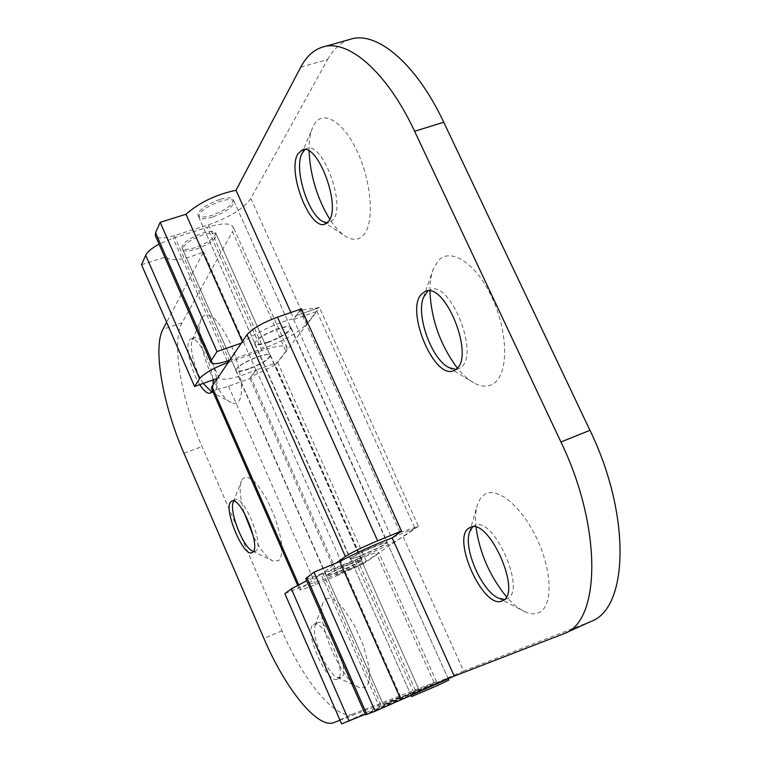 <?xml version="1.0" encoding="UTF-8"?>
<svg xmlns="http://www.w3.org/2000/svg" width="762" height="762" viewBox="0 0 762 762"><rect width="100%" height="100%" fill="white"/><g stroke="black" fill="none" stroke-linecap="round" stroke-linejoin="round"><path stroke-width="0.57" stroke-dasharray="3.81 2.86" d="M338.395 571.652C330.822 574.738 326.746 576.072 326.146 575.643C328.079 573.634 335.861 569.728 349.472 563.918C357.016 560.851 361.055 559.546 361.579 559.994C359.578 562.023 351.853 565.909 338.395 571.652M248.831 369.094C241.23 371.685 236.887 372.208 235.81 370.656C236.877 366.836 244.164 362.264 257.651 356.93C265.233 354.378 269.529 353.873 270.539 355.416C269.405 359.273 262.176 363.826 248.831 369.094M362.645 554.726C354.863 557.889 350.672 559.222 350.072 558.736C352.168 556.527 360.436 552.336 374.885 546.183C382.629 543.049 386.772 541.734 387.306 542.239C385.134 544.487 376.914 548.65 362.645 554.726M268.119 342.49C260.299 345.119 255.822 345.577 254.689 343.881C255.813 339.642 263.528 334.708 277.835 329.079C285.626 326.498 290.046 326.05 291.113 327.746C289.922 332.022 282.254 336.937 268.119 342.49M301.419 308.896L293.608 319.449L316.887 311.391L277.701 362.35L256.223 369.98L249.917 378.504L228.533 386.143C218.827 389.477 213.15 390.249 211.493 388.458M393.135 537.239L414.919 528.304L366.341 561.337L344.9 570.195L337.023 575.643L315.659 584.483C305.724 588.54 300.352 590.302 299.552 589.769L336.413 562.956M316.887 311.391L414.919 528.304M293.608 319.449L391.687 537.829M277.701 362.35L366.341 561.337M256.223 369.98L344.9 570.195M249.917 378.504L337.023 575.643M411.623 696.554L448.761 680.114M219.78 199.482C205.797 204.711 198.52 209.988 197.968 215.313C199.377 217.665 203.94 217.703 211.645 215.436C225.476 210.264 232.696 205.007 233.315 199.654C231.972 197.31 227.457 197.263 219.78 199.482M195.243 247.631C187.738 249.898 183.318 249.946 181.985 247.783C182.547 242.992 189.424 238.115 202.616 233.153C210.093 230.934 214.465 230.896 215.741 233.039C215.122 237.858 208.293 242.726 195.243 247.631M411.109 695.401L419.652 691.258L395.888 701.411L385.963 706.355M201.959 317.478C208.845 310.144 218.37 318.868 230.534 343.643C240.792 366.703 244.535 394.03 238.782 401.241C236.887 403.679 234.344 404.117 231.153 402.565C214.751 395.888 192.986 334.632 201.406 318.564L201.959 317.478M203.178 383.419C194.853 370.665 188.9 346.843 192.395 339.862L194.472 337.642C203.416 332.565 222.856 382.133 215.255 390.687L213.731 391.954L211.741 391.982M199.749 384.629C191.129 371.418 185.147 346.519 189.243 340.414L190.976 338.833C197.053 335.451 211.207 361.712 212.969 379.952M213.274 384.486L212.446 390.62M244.116 512.588C240.02 498.138 239.135 487.585 241.459 480.936L242.83 478.65L245.555 477.145L249.069 477.755L253.222 480.498L257.794 485.261L267.252 499.862L275.453 518.589L280.645 537.467L281.74 545.687L281.759 552.517L280.702 557.603L278.654 560.708L272.844 560.994C266.595 557.727 260.052 549.345 253.213 535.848M233.724 501.044L235.125 499.796C243.764 494.586 264.576 545.268 256.07 550.897L253.403 551.412M325.736 599.018L329.184 598.18L333.48 599.608L338.423 603.275L343.767 609.029L354.53 625.573L363.493 645.871L368.713 665.597L369.541 673.894L369.122 680.561L367.494 685.257L364.76 687.781L359.102 687.4C341.271 681.047 315.211 619.963 322.917 602.961L325.736 599.018M316.954 623.03L317.335 622.83C327.508 616.563 352.215 673.97 340.833 677.589L337.49 677.408C326.841 673.751 310.553 635.508 315.249 625.345L316.954 623.03M313.477 624.497L313.858 624.297C323.964 618.068 348.672 675.532 337.356 679.113L337.28 679.152C327.05 684.933 302.971 629.46 313.477 624.497M349.539 564.337C336.147 570.052 328.498 573.891 326.593 575.862C327.174 576.282 331.194 574.977 338.633 571.938C351.873 566.29 359.474 562.461 361.445 560.47C360.921 560.032 356.959 561.318 349.539 564.337M407.451 694.887L383.572 705.117L395.107 699.64L418.852 689.467L407.451 694.887M203.349 234.801C190.157 239.763 183.28 244.631 182.709 249.412C184.042 251.565 188.452 251.508 195.948 249.241C209.007 244.335 215.837 239.478 216.465 234.667C215.198 232.534 210.826 232.572 203.349 234.801M248.783 368.722C241.297 371.265 237.03 371.78 235.972 370.256C237.02 366.493 244.183 361.988 257.451 356.759C264.909 354.244 269.138 353.749 270.129 355.273C269.024 359.054 261.909 363.541 248.783 368.722M338.338 575.1L250.755 376.942L275.349 364.979L363.712 563.489L342.367 572.31L338.338 575.1L363.731 563.547L342.367 572.31M228.248 362.398L261.928 350.568C276.816 345.577 285.226 344.605 287.16 347.643L285.95 351.187L232.505 231.572L233.267 227.114C230.8 222.856 222.094 222.923 207.169 227.333L173.06 238.144L159.048 244.126M250.755 376.942L255.88 370.008C235.534 378.514 223.218 381.124 218.923 377.847L165.878 256.918C170.85 261.842 183.432 260.185 203.597 251.955L166.611 322.297M218.923 377.847L217.418 378.371M141.532 264.728L165.878 256.918M255.88 370.008L203.597 251.955M341.614 723.9L400.602 696.811L340.014 720.214M334.013 722.528L353.111 713.946L436.502 681.657L365.227 714.27M353.111 713.946C336.194 721.081 303.19 680.561 281.988 630.831L202.054 446.57C181.127 399.04 171.145 341.747 182.07 322.831L232.505 231.572M433.997 682.504L376.857 554.631L378.857 552.726C377.876 551.831 369.98 554.393 355.178 560.403L306.676 580.768M284.845 593.636L309.172 583.587C312.268 583.987 324.126 579.701 344.767 570.728L342.395 572.367M365.912 712.937L309.172 583.587M400.602 696.811L344.767 570.728M275.349 364.979L285.95 351.187M376.857 554.631L363.731 563.547M476.031 527.304C475.059 518.312 475.526 510.769 477.441 504.673L480.27 498.691L484.289 494.643C496.738 485.851 521.951 506.254 537.191 539.334C552.641 572.319 552.86 607.181 538.677 612.724C534.553 614.439 529.781 614.02 524.361 611.476C518.455 608.619 512.474 603.704 506.425 596.713M472.65 526.885L474.707 525.57C493.309 515.017 527.323 591.645 507.025 598.78L504.406 599.456M429.892 291.074L430.235 282.569L431.806 273.52L433.054 269.558L438.017 260.995C450.142 246.726 475.726 262.738 491.7 296.894C507.863 330.87 508.835 371.789 494.814 382.629C488.956 387.21 481.946 387.277 473.802 382.838C468.211 379.705 462.725 374.78 457.324 368.075M427.92 290.951L430.063 289.789C449.847 279.616 479.812 353.768 461.258 367.151L458.524 368.856L455.886 369.427M309.067 151.095C308.886 141.456 310.067 133.607 312.63 127.54L313.982 124.854C322.64 109.204 343.195 120.901 357.273 151.457C371.485 181.804 374.475 221.266 364.303 234.115C359.569 240.059 353.53 240.925 346.205 236.725C340.614 233.353 335.147 227.552 329.813 219.313M304.81 149.628L306.791 148.542C322.278 140.894 346.053 204.521 333.337 219.57L329.641 222.58L327.117 222.923M268.043 342.043C260.347 344.624 255.946 345.072 254.832 343.405C255.937 339.223 263.528 334.375 277.597 328.841C285.255 326.298 289.608 325.86 290.655 327.527C289.484 331.737 281.95 336.575 268.043 342.043M212.398 217.122C204.692 219.399 200.13 219.361 198.72 217.018C199.292 211.712 206.559 206.435 220.542 201.206C228.229 198.977 232.734 199.025 234.077 201.349C233.448 206.692 226.228 211.95 212.398 217.122M422.596 689.058L410.794 694.687L447.923 678.237L422.596 689.058M374.923 546.564C360.712 552.621 352.577 556.736 350.51 558.908C351.101 559.384 355.225 558.07 362.874 554.965C376.914 548.973 385 544.887 387.134 542.677C386.61 542.182 382.534 543.477 374.923 546.564M400.107 532.419L418.405 526.342L319.449 307.591L296.047 315.668L300.066 310.239L319.421 307.524L296.047 315.668M305.743 578.644C306.905 579.11 312.62 577.263 322.878 573.081L357.064 559.013C378.114 550.164 393.468 542.734 403.117 536.724L463.582 670.998L416.004 691.591L365.455 714.804M300.761 67.142L327.622 59.493L250.793 198.482C243.469 208.712 229.352 217.484 208.464 224.809L174.231 235.639C163.897 238.716 157.62 238.773 155.4 235.81M591.064 621.392L463.582 670.998M250.793 198.482L307.115 323.545C298.942 332.251 284.378 340.538 263.423 348.415L229.705 360.245M241.306 343.138L242.811 342.614C253.289 333.813 278.063 322.183 293.722 318.726L296.027 315.611M242.364 341.586L242.811 342.614M290.922 312.506L293.722 318.726M399.964 532.105L300.066 310.239M327.622 59.493C333.327 49.149 340.709 42.462 349.768 39.462M418.405 526.342L403.117 536.724M307.115 323.545L319.421 307.524M228.533 386.143L315.659 584.483M298.685 584.664L300.495 588.788M261.928 350.568L207.169 227.333M227.19 361.102L173.06 238.144M182.07 322.831L162.935 329.298M413.842 692.429L355.178 560.403M379.828 707.784L321.116 574.434M281.988 630.831L263.919 638.451M183.966 453.247L202.054 446.57M357.064 559.013L416.004 691.591M322.878 573.081L381.876 707.003M589.388 622.097L562.737 634.184M208.464 224.809L263.423 348.415M174.231 235.639L229.2 360.426M235.81 370.656L326.146 575.643M254.689 343.881L350.072 558.736M297.571 585.235L299.552 589.769M291.113 327.746L387.306 542.239M270.539 355.416L361.579 559.994M411.07 695.306L197.968 215.313M448.208 678.866L233.315 199.654M181.985 247.783L384.353 706.907M215.741 233.039L419.652 691.258M190.976 338.833L194.472 337.642M231.8 501.072L235.125 499.796M313.858 624.297L317.335 622.83M383.572 705.117L326.593 575.862M235.972 370.256L182.709 249.412M287.16 347.643L233.267 227.114M270.129 355.273L216.465 234.667M436.502 681.657L378.857 552.726M418.852 689.467L361.445 560.47M337.28 679.152L340.757 677.628M337.49 677.408L359.102 687.4M315.249 625.345L322.917 602.961M252.012 552.688L255.327 551.364M252.651 551.136L272.844 560.994M233.334 501.825L241.459 480.936M210.264 393.192L213.731 391.954M210.76 391.601L231.153 402.565M192.395 339.862L201.406 318.564M498.519 598.151L524.361 611.476M469.563 532.028L477.441 504.673M502.349 600.827L506.835 598.865M448.761 367.522L473.802 382.838M423.482 297.361L433.054 269.558M453.752 370.637L458.524 368.856M322.602 221.409L346.205 236.725M301.733 153.924L312.63 127.54M325.155 224.038L329.641 222.58M198.72 217.018L254.832 343.405M350.51 558.908L410.794 694.687M387.134 542.677L447.923 678.237M234.077 201.349L290.655 327.527M302.571 149.838L306.791 148.542M425.539 291.379L430.063 289.789M470.211 527.437L474.707 525.57M323.86 46.749L322.04 47.263"/><path stroke-width="1.14" d="M211.493 388.458L211.95 386.439L247.021 334.718C252.26 328.641 262.423 322.774 277.501 317.135L301.419 308.896L401.488 531.047L393.135 537.239M336.413 562.956L345.386 556.498C351.701 552.412 362.436 547.192 377.609 540.82L401.488 531.047M448.208 678.866L448.761 680.114L437.112 685.695L411.632 696.573L411.07 695.306M385.963 706.355L411.109 695.401M212.969 379.952L213.274 384.486M212.446 390.62L210.264 393.192C207.435 393.964 203.93 391.106 199.749 384.629M230.838 501.758L231.8 501.072C240.373 495.891 261.195 546.621 252.755 552.221L252.012 552.688C243.373 557.517 223.047 508.511 230.838 501.758M217.418 378.371L194.577 386.467L199.596 378.676C204.111 373.342 213.522 367.97 227.828 362.541L228.248 362.398M159.048 244.126C151.809 248.155 147.361 251.86 145.704 255.232L141.532 264.728L194.577 386.467M340.014 720.214L334.013 722.528C317.678 729.405 285.131 688.429 263.919 638.451L183.966 453.247C163.049 405.47 152.61 348.082 162.935 329.298L166.611 322.297M365.227 714.27L341.614 723.9L284.845 593.636L291.37 588.845L306.676 580.768M253.213 535.848L244.116 512.588M253.403 551.412L252.651 551.136C243.23 547.783 228.743 510.788 233.334 501.825L233.724 501.044M211.741 391.982L203.178 383.419M506.425 596.713C489.814 576.205 479.689 553.069 476.031 527.304M504.406 599.456L498.519 598.151C481.775 591.207 463.229 548.669 469.563 532.028L472.65 526.885M502.539 600.742L502.349 600.827C483.689 610.6 450.647 537.439 469.24 527.942L470.211 527.437C488.709 516.922 522.722 593.655 502.539 600.742M457.324 368.075C440.398 345.291 431.254 319.621 429.892 291.074M455.886 369.427L448.761 367.522C431.578 359.045 415.823 315.382 423.482 297.361L427.92 290.951M456.467 368.941L453.752 370.637C434.111 380.133 404.832 309.801 421.691 293.932L425.244 291.484C444.913 281.34 474.907 355.597 456.467 368.941M329.813 219.313C317.202 198.539 310.286 175.803 309.067 151.095M327.117 222.923L322.602 221.409C307.858 213.855 294.037 169.497 301.733 153.924L304.81 149.628M328.832 221.028L325.155 224.038C309.867 231.2 286.56 170.755 298.028 153.705L302.247 149.933C317.649 142.304 341.452 206.007 328.832 221.028M399.964 532.105L392.163 537.905C377.038 543.42 351.52 554.946 339.766 561.575L313.973 572.167L305.743 578.644M305.724 578.577L365.465 714.823L375.123 711.26L454.238 676.094L564.366 633.508C600.666 621.078 602.323 527.514 560.937 441.998L589.94 430.32C631.288 515.055 628.45 608.428 591.064 621.392L564.366 633.508M313.973 572.167L375.123 711.26M339.766 561.575L400.888 699.621M392.163 537.905L454.238 676.094M155.4 235.81L155.562 232.801L160.163 222.333L185.995 214.265C199.568 202.406 216.246 194.405 236.03 190.281L300.761 67.142C306.181 56.817 313.268 50.187 322.04 47.263C347.282 38.043 386.725 71.314 414.595 131.264L560.937 441.998M155.296 235.563L210.903 362.36C212.474 364.646 218.57 363.998 229.2 360.426L229.705 360.245M210.903 362.36L211.445 360.197L216.989 351.587L241.306 343.138M160.163 222.333L216.989 351.587M185.995 214.265L242.364 341.586M236.03 190.281L290.922 312.506M323.86 46.749L349.768 39.462C375.837 30.032 415.919 62.798 443.751 122.253L589.94 430.32M211.95 386.439L298.685 584.664M247.021 334.718L345.386 556.498M277.501 317.135L377.609 540.82M227.828 362.541L227.19 361.102M199.596 378.676L145.704 255.232M349.101 721.071L291.37 588.845M306.762 577.463L366.827 714.385M155.562 232.801L211.445 360.197M443.751 122.253L414.595 131.264M211.436 388.315L297.571 585.235"/></g></svg>

